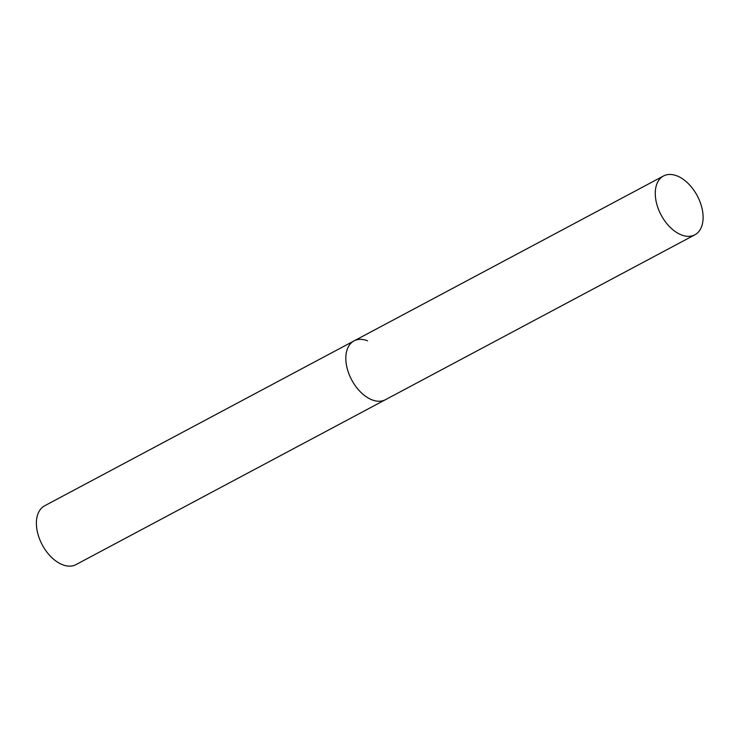 <?xml version="1.0" encoding="UTF-8"?>
<svg xmlns="http://www.w3.org/2000/svg" width="740" height="740" viewBox="0 0 740 740"><rect width="100%" height="100%" fill="white"/><g stroke="black" fill="none" stroke-linecap="round" stroke-linejoin="round"><path stroke-width="1.11" d="M345.932 361A33.328 20.47 61.9 0 0 360.843 392.302A33.328 20.47 61.9 0 0 385.42 399.711A33.328 20.47 -118.1 0 1 371.97 399.822A33.328 20.47 -118.1 0 1 347.754 370.472A33.328 20.47 -118.1 0 1 354.072 340.89A33.328 20.47 61.9 0 0 345.932 361M655.372 196.091A33.328 20.47 61.9 0 0 670.274 227.402A33.328 20.47 61.9 0 0 694.86 234.811A33.328 20.47 61.9 0 0 703 214.702A33.328 20.47 61.9 0 0 688.089 183.391A33.328 20.47 61.9 0 0 663.512 175.981A33.328 20.47 61.9 0 0 655.372 196.091M694.86 234.811L75.98 564.62A33.328 20.47 -118.1 0 1 62.53 564.722A33.328 20.47 -118.1 0 1 38.314 535.381A33.328 20.47 -118.1 0 1 44.631 505.799L354.072 340.89A33.328 20.47 -118.1 0 1 367.53 340.789M354.072 340.89L663.512 175.981"/></g></svg>
